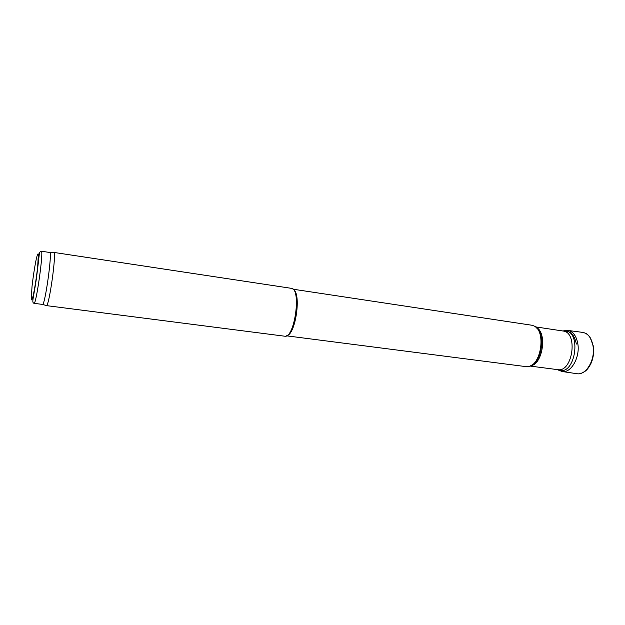 <?xml version="1.0" encoding="UTF-8"?>
<svg xmlns="http://www.w3.org/2000/svg" width="625" height="625" viewBox="0 0 625 625"><rect width="100%" height="100%" fill="white"/><g stroke="black" fill="none" stroke-linecap="round" stroke-linejoin="round"><path stroke-width="0.94" d="M563.133 330.883L565.57 330.859C581.344 332.07 575.531 373.648 560.039 370.477L557.695 369.789M535.422 326.859L563.047 331.016C578.367 332.18 572.703 372.719 557.648 369.641L529.945 366.055M293.008 289.195L531.758 325.227L534.062 325.984C546.102 330.914 541.328 365.086 528.398 366.531L525.969 366.625L286.492 335.82M293.297 289.484C301.508 293.086 295.727 334.406 286.852 335.617M291.289 288.32L291.328 288.328C301.664 288.43 294.609 338.93 284.633 336.195L284.602 336.188M53.617 252.461L53.906 252.461C56.617 252.805 49.188 306.008 46.477 305.594L46.203 305.508M49.742 252.477L49.836 252.523C52.352 252.875 45.102 304.773 42.586 304.414L34.023 303.344C36.156 305.227 43.883 249.984 41.305 251.203L49.742 252.477M535.93 327.297C547.523 331.859 542.953 364.578 530.555 365.781M536.75 328.117C545.422 335.148 541.836 360.828 531.562 365.219M38.039 263.211L38.594 260.328M32.039 286.242C33.297 275.562 34.742 266.297 36.391 258.445C37.336 254.664 37.992 253.203 38.367 254.062L37.656 267.078C36.344 278.336 34.836 287.93 33.133 295.859C32.195 299.453 31.57 300.641 31.25 299.422L32.039 286.242M576.766 373.68L576.969 373.711C585.461 375.453 594.602 361.438 593.281 348.094L593.031 345.93C591.523 337.969 588.094 333.461 582.742 332.398L582.539 332.367M577.836 343.852C576.414 335.992 573.117 331.523 567.961 330.445L582.742 332.398C585.234 332.984 586.93 333.773 587.828 334.766L590.016 337.188L593.484 346.469C594.07 351.922 593.398 357.234 591.469 362.406C589.281 367.055 587.008 370.109 584.656 371.57C581.547 373.477 578.984 374.188 576.969 373.711L562.219 371.531C570.977 373.328 580.172 357.438 577.844 343.891L577.836 343.852M576.344 344.07C574.547 335.023 570.555 330.773 564.375 331.344M557.047 369.562L559.195 370.32M562.445 330.922L564.719 330.781M46.367 305.609L284.633 336.195M53.797 252.414L291.328 288.328M42.586 304.414L46.477 305.594M49.836 252.523L53.906 252.461M41.305 251.203C38.523 252.859 40.18 250.008 36.195 279.891C33.086 300.383 31.648 302.227 34.023 303.344M567.961 330.445L564.023 330.789M558.523 370.125L562.219 371.531"/></g></svg>
